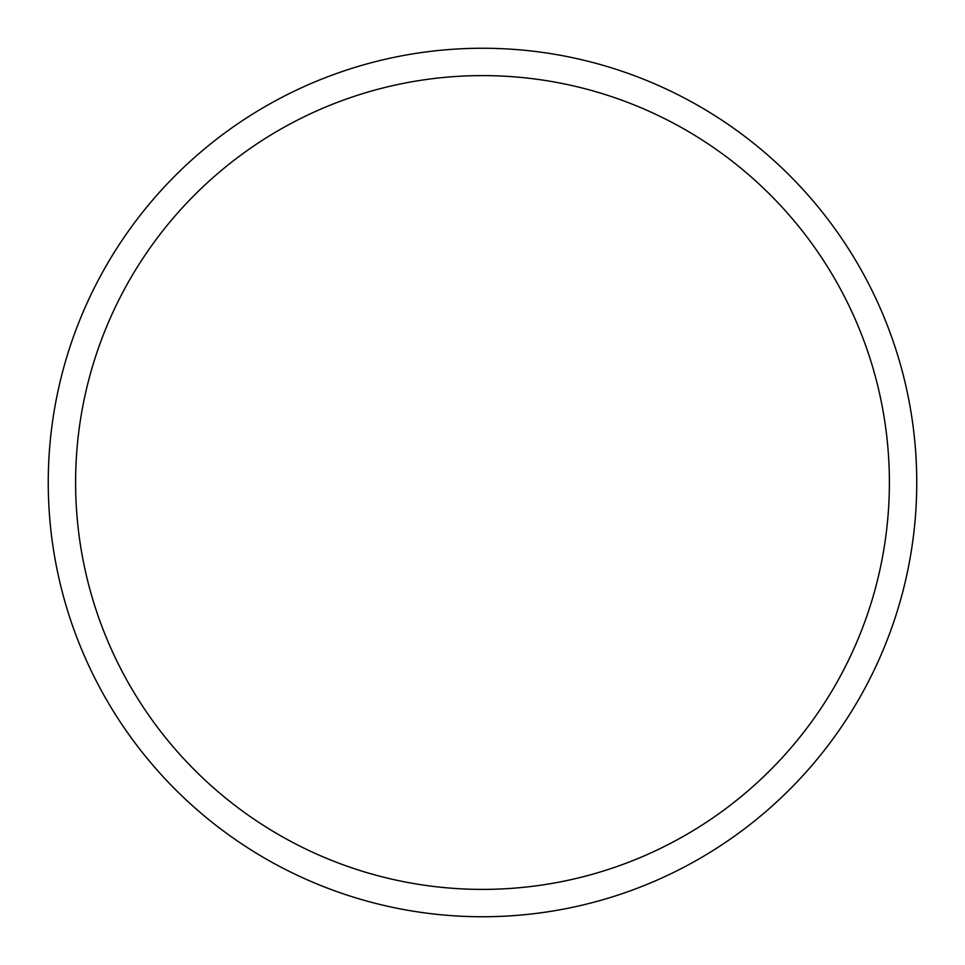 <?xml version="1.0" encoding="UTF-8"?>
<svg xmlns="http://www.w3.org/2000/svg" width="965" height="965" viewBox="0 0 965 965"><rect width="100%" height="100%" fill="white"/><g stroke="black" fill="none" stroke-linecap="round" stroke-linejoin="round"><path stroke-width="1.45" d="M48.25 482.5A434.25 434.25 0 0 1 482.5 48.25A434.25 434.25 0 0 1 916.75 482.5A434.25 434.25 0 0 1 482.5 916.75A434.25 434.25 0 0 1 48.25 482.5M889.392 482.5A406.892 406.892 0 0 0 279.054 130.118A406.892 406.892 0 0 0 279.054 834.882A406.892 406.892 0 0 0 889.392 482.5"/></g></svg>
